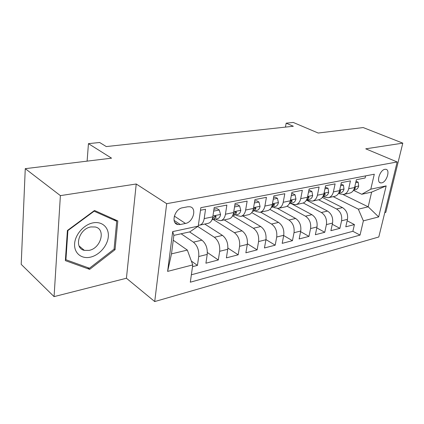 <?xml version="1.0" encoding="UTF-8"?>
<svg xmlns="http://www.w3.org/2000/svg" width="424" height="424" viewBox="0 0 424 424"><rect width="100%" height="100%" fill="white"/><g stroke="black" fill="none" stroke-linecap="round" stroke-linejoin="round"><path stroke-width="0.64" d="M384.913 169.314C379.856 169.929 375.966 182.569 380.694 182.908L381.669 182.877C386.693 182.166 390.541 169.674 385.814 169.293L384.913 169.314M384.769 212.625L385.803 212.36L402.8 143.142L363.198 127.56L318.207 133.03L293.238 122.441L286.168 123.177L285.458 127.11M154.718 301.559L378.802 236.984L397.177 161.973L166.674 203.684L154.718 301.559L126.426 278.245L136.226 184L60.388 195.628L54.071 296.625L126.426 278.245M54.071 296.625L21.2 264.353L25.26 168.662L111.544 158.168L88.446 143.651L87.116 161.136M60.388 195.628L25.26 168.662M365.594 175.891L365.106 177.995L356.377 179.707L354.618 187.519L348.682 188.744C347.86 191.955 346.143 193.858 343.525 194.457L339.852 193.895L338.585 193.275M348.682 188.744L350.431 180.873L341.315 182.654L339.587 190.625L333.391 191.908C332.58 195.178 330.868 197.112 328.25 197.711L324.577 197.123L323.268 196.46M333.391 191.908L335.108 183.873L325.584 185.739L323.888 193.869L317.412 195.21C316.617 198.549 314.915 200.515 312.303 201.114L308.63 200.494L307.321 199.815M317.412 195.21L319.097 187.011L309.138 188.961L307.48 197.261L300.701 198.66C299.922 202.068 298.231 204.071 295.629 204.67L291.961 204.018L290.652 203.313M300.701 198.66L302.344 190.291L291.924 192.332L290.302 200.812L283.211 202.28C282.448 205.757 280.773 207.797 278.181 208.391L274.524 207.702L273.22 206.976M283.211 202.28L284.806 193.726L273.883 195.867L272.314 204.527L264.878 206.069C264.136 209.62 262.483 211.698 259.907 212.292L256.266 211.56L254.962 210.813M264.878 206.069L266.426 197.33L254.962 199.572L253.451 208.428L245.644 210.044C244.929 213.675 243.291 215.79 240.742 216.378L237.122 215.609L235.823 214.836M245.644 210.044L247.134 201.108L235.092 203.467L233.64 212.525L225.441 214.221C224.752 217.936 223.146 220.088 220.618 220.671L217.024 219.86L215.737 219.054M225.441 214.221L226.861 205.078L214.2 207.559L212.822 216.828C212.154 220.597 210.564 222.77 208.052 223.353L199.762 225.118M192.512 266.68L197.441 265.398L191.357 261.067M189.581 231.923L201.925 240.169C205.91 243.482 207.681 248.226 207.225 254.405L205.916 263.198L218.312 259.97L207.373 252.519M204.75 224.058L222.489 235.405C226.496 238.611 228.25 243.233 227.752 249.275L226.374 257.872L238.177 254.803L227.889 248.077M224.232 219.902L242.072 230.868C246.095 233.969 247.839 238.474 247.303 244.383L245.862 252.805L257.119 249.879L247.393 243.763M242.83 215.933L260.744 226.543C264.783 229.548 266.511 233.942 265.938 239.724L264.444 247.971L275.187 245.178L265.965 239.581M260.612 212.138L278.573 222.415C282.617 225.324 284.334 229.617 283.73 235.278L282.188 243.355L292.454 240.684L283.677 235.543M277.534 208.465L295.613 218.466C299.651 221.296 301.358 225.483 300.727 231.027L299.143 238.945L308.958 236.391L300.6 231.652M292.443 204.251L311.91 214.692C315.949 217.438 317.64 221.529 316.982 226.962L315.361 234.726L324.763 232.283L316.786 227.895M306.451 200.107L327.519 211.073C331.552 213.744 333.227 217.74 332.549 223.066L330.895 230.688L339.9 228.345L332.284 224.275M88.446 143.651L99.635 142.491L106.286 146.572L293.339 126.251L286.168 123.177M180.311 224.519L185.479 223.448C193.328 222.229 197.192 207.707 189.846 206.764L187.71 206.785L182.511 207.765C174.513 208.847 170.57 223.639 177.963 224.561L180.311 224.519L174.063 220.358M361.762 194.266L370.788 189.184L374.291 174.211L200.859 207.675L198.252 226.125L189.841 231.864L173.867 235.362L171.492 253.875L187.339 250.086L192.761 264.905L190.312 282.199L360.04 235.092L363.368 220.872L358.338 209.175L368.18 206.817L371.636 192.109L361.762 194.266L353.484 190.318M370.788 189.184L386.179 185.892L378.664 216.924L363.368 220.872M192.761 264.905L167.618 271.397L172.69 231.599L198.252 226.125M318.588 199.773L336.571 208.979C340.594 211.603 342.263 215.546 341.569 220.814L339.9 228.345M322.346 197.42L342.475 207.612L336.571 208.979M303.282 202.985L321.355 212.504C325.388 215.201 327.074 219.234 326.401 224.603L324.763 232.283M287.053 206.181L305.476 216.182C309.515 218.959 311.216 223.088 310.564 228.562L308.958 236.391M269.903 209.382L288.887 220.024C292.931 222.886 294.638 227.11 294.018 232.702L292.454 240.684M251.777 212.583L271.54 224.042C275.579 226.994 277.301 231.324 276.713 237.032L275.187 245.178M232.617 215.768L253.382 228.25C257.41 231.292 259.149 235.728 258.587 241.563L257.119 249.879M213.362 219.547L234.35 232.654C238.368 235.797 240.117 240.35 239.597 246.312L238.177 254.803M197.759 226.464L214.385 237.281C218.387 240.53 220.146 245.199 219.664 251.294L218.312 259.97M181.112 233.778L193.413 242.141C197.388 245.501 199.158 250.298 198.724 256.531L197.441 265.398M191.362 274.784L352.874 231.297L354.416 224.566L347.139 220.782M342.475 207.612C346.498 210.209 348.162 214.115 347.463 219.341L345.783 226.814L354.416 224.566M200.499 210.246L205.539 209.255L204.193 218.609C203.536 222.415 201.957 224.603 199.466 225.181L198.379 225.229M173.246 240.228L187.339 250.086M136.226 184L166.674 203.684M402.8 143.142L365.753 148.819L397.177 161.973M343.043 194.521L368.18 206.817L378.664 216.924M333.206 196.657L358.338 209.175M205.073 224.264L205.115 223.978M220.92 220.607L228.785 218.927C231.324 218.339 232.94 216.208 233.64 212.525M241.044 216.314L248.517 214.719C251.077 214.131 252.725 212.032 253.451 208.428M260.214 212.223L267.321 210.707C269.903 210.113 271.567 208.057 272.314 204.527M278.494 208.327L285.257 206.886C287.854 206.287 289.534 204.262 290.302 200.812M295.941 204.607L302.392 203.228C304.994 202.63 306.69 200.642 307.48 197.261M312.615 201.05L318.769 199.736C321.381 199.137 323.088 197.181 323.888 193.869M307.082 200.435L307.204 199.837M328.568 197.648L334.441 196.392C337.059 195.793 338.771 193.869 339.587 190.625M352.874 231.297L360.04 235.092M343.838 194.388L349.456 193.19C352.074 192.591 353.796 190.699 354.618 187.519M173.867 235.362L172.69 231.599M171.492 253.875L167.618 271.397M386.179 185.892L371.636 192.109M89.676 269.367L115.058 249.683L117.814 220.909L94.515 210.474L67.405 230.486L65.365 260.627L89.676 269.367L87.572 267.549M114.088 248.915L115.058 249.683M199.285 218.816L199.148 219.77M93.174 222.839C84.085 224.439 75.207 234.339 74.613 243.683C73.887 253.059 81.435 259.25 90.36 257.172C99.28 255.227 107.532 245.788 108.3 236.783C109.207 227.752 102.279 221.095 93.174 222.839M90.937 226.941C78.896 228.637 73.463 248.374 84.36 250.367L89.04 250.388C100.965 248.39 106.191 229.024 95.215 226.988L90.937 226.941M114.061 249.164L89.453 268.228L65.916 259.732L67.904 230.561L94.133 211.189L116.717 221.28L114.061 249.164M65.455 259.318L65.916 259.732M67.623 230.327L67.904 230.561M93.842 210.972L94.133 211.189M113.733 219.081L116.717 221.28M213.669 211.12L219.261 210.002L220.581 214.555C220.114 216.95 219.06 218.328 217.422 218.699L213.68 219.489M219.261 210.002L217.014 208.645L213.95 209.255M212.042 219.669L213.473 219.531L216.129 217.104L215.678 215.986L213.611 217.623L212.064 219.616M234.536 206.949L239.618 205.932L240.8 210.394C240.313 212.731 239.242 214.088 237.583 214.464L234.037 215.212M239.618 205.932L237.361 204.622L234.827 205.121M232.813 215.36L233.831 215.254L236.528 212.864L236.115 211.762L234.133 213.362L232.967 215.01M254.379 202.974L258.995 202.052L260.055 206.43C259.552 208.719 258.465 210.055 256.796 210.431L253.425 211.136M258.995 202.052L256.732 200.785L254.686 201.193M252.577 211.253L253.213 211.179L255.948 208.825L255.571 207.744L253.663 209.302L252.895 210.505M273.279 199.195L277.471 198.358L278.409 202.651C277.895 204.893 276.793 206.202 275.112 206.578L271.906 207.251M277.471 198.358L275.197 197.133L273.597 197.452M271.402 207.336L274.455 204.978L274.121 203.912L271.927 206.053M291.299 195.591L295.093 194.833L295.931 199.042C295.401 201.241 294.288 202.529 292.602 202.905L289.55 203.547M295.093 194.833L292.82 193.646L291.627 193.879M289.359 203.589L292.12 201.31L291.818 200.255L290.133 201.57M308.502 192.152L311.931 191.463L312.668 195.597C312.128 197.748 311.009 199.015 309.313 199.397L306.515 199.98L308.995 197.801L308.725 196.763L307.405 197.584M311.931 191.463L309.658 190.312L308.836 190.477M324.932 188.86L328.028 188.24L328.674 192.3C328.128 194.409 327.005 195.655 325.303 196.036L322.913 196.535M328.028 188.24L325.277 187.222M322.94 196.492L325.129 194.446L324.89 193.423L323.872 193.938M340.652 185.717L343.44 185.161L344.002 189.146C343.445 191.213 342.316 192.438 340.615 192.819L338.601 193.243M343.44 185.161L341.002 184.111M338.67 193.127L340.578 191.235L340.366 190.228L339.608 190.524M355.704 182.707L358.201 182.209L358.688 186.12C358.126 188.15 356.992 189.353 355.291 189.735L353.627 190.084M353.749 189.867L355.376 188.161L355.19 187.169L354.665 187.313M358.201 182.209L356.038 181.202M327.519 211.073L321.355 212.504M311.91 214.692L305.476 216.182M295.613 218.466L288.887 220.024M278.573 222.415L271.54 224.042M260.744 226.543L253.382 228.25M242.072 230.868L234.35 232.654M222.489 235.405L214.385 237.281M201.925 240.169L193.413 242.141M207.225 254.405L198.724 256.531M347.463 219.341L341.569 220.814M332.549 223.066L326.401 224.603M316.982 226.962L310.564 228.562M300.727 231.027L294.018 232.702M283.73 235.278L276.713 237.032M265.938 239.724L258.587 241.563M247.303 244.383L239.597 246.312M227.752 249.275L219.664 251.294M212.822 216.828L204.193 218.609M174.317 216.097L185.479 223.448M220.549 214.443L212.943 216.007M214.735 216.24L216.129 217.104M240.774 210.283L233.772 211.724M235.161 212.053L236.528 212.864M260.029 206.318L253.584 207.643M254.617 208.067L255.948 208.825M278.388 202.545L272.452 203.764M273.162 204.267L274.455 204.978M295.91 198.936L290.445 200.059M290.864 200.642L292.12 201.31M312.652 195.491L307.623 196.529M307.776 197.176L308.995 197.801M328.664 192.199L324.037 193.148M323.952 193.858L325.129 194.446M343.991 189.046L339.741 189.92M339.56 190.742L340.578 191.235M358.678 186.025L354.777 186.825M354.559 187.774L355.376 188.161M379.655 182.437L380.694 182.908M174.932 222.531L177.963 224.561M79.103 245.968L84.36 250.367"/></g></svg>
